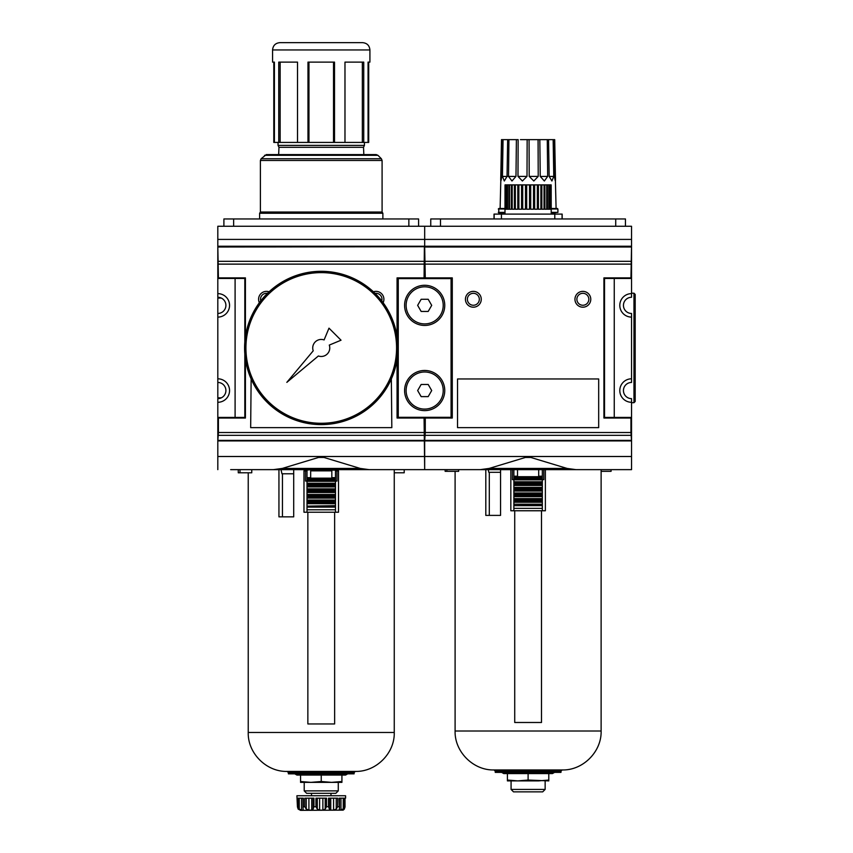 <?xml version="1.0" encoding="UTF-8"?>
<svg xmlns="http://www.w3.org/2000/svg" width="853" height="853" viewBox="0 0 853 853"><rect width="100%" height="100%" fill="white"/><g stroke="black" fill="none" stroke-linecap="round" stroke-linejoin="round"><path stroke-width="1.28" d="M273.333 469.64L282.279 468.425L318.51 457.464L323.98 457.464L360.201 468.425L369.157 469.64L230.662 469.64M397.061 359.262L397.061 418.034L424.08 418.034L424.677 469.64L411.828 469.64M362.621 42.65L279.869 42.65C275.434 43.087 273.003 45.518 272.565 49.954L369.914 49.954C369.488 45.518 367.046 43.087 362.621 42.65M272.565 49.954L272.565 62.12L274.41 62.12L274.41 142.43L273.792 142.43L273.792 62.12M333.523 62.12L333.523 142.43L334.515 142.43L334.515 62.12L307.976 62.12L307.976 142.43L297.516 142.43L297.516 62.12L278.75 62.12L278.75 142.43L274.41 142.43M280.147 62.12L280.147 142.43L278.75 142.43M297.516 142.43L280.147 142.43M308.957 62.12L308.957 142.43L307.976 142.43M333.523 142.43L308.957 142.43M362.344 62.12L362.344 142.43L363.741 142.43L363.741 62.12L344.975 62.12L344.975 142.43L334.515 142.43M362.344 142.43L344.975 142.43M369.914 49.954L369.914 62.12L368.069 62.12L368.069 142.43L368.699 142.43L368.699 62.12M382.88 218.965L382.88 213.25L259.611 213.25L259.611 218.965M382.88 213.25L382.091 212.034L260.4 212.034L259.611 213.25M264.558 155.31L377.932 155.31L376.205 154.596L266.275 154.596L261.114 158.754L260.4 160.471L382.091 160.471L382.091 212.034M278.974 147.302L278.046 145.383L364.444 145.383L363.517 147.302L278.974 147.302L278.654 154.596M368.069 142.43L363.741 142.43M223.902 226.269L223.902 218.965L418.588 218.965L418.588 226.269M251.134 378.967L250.665 427.641L391.826 427.641L391.346 378.967M631.54 239.416L424.677 239.416L424.677 226.269L424.677 246.229L631.54 246.229L631.54 226.269L217.814 226.269L217.814 297.281A8.093 8.093 0 0 1 225.906 305.363A8.093 8.093 0 0 1 217.814 313.456L217.814 382.453A8.093 8.093 0 0 1 225.906 390.546A8.093 8.093 0 0 1 217.814 398.628L217.814 417.437L244.822 417.437L244.822 354.059M217.814 378.807A11.739 11.739 0 0 1 229.553 390.546A11.739 11.739 0 0 1 217.814 402.285M217.814 293.624A11.739 11.739 0 0 1 229.553 305.363A11.739 11.739 0 0 1 217.814 317.103M235.097 278.473L235.097 417.437M245.419 336.647L245.419 277.875L218.411 277.875L217.814 246.709L424.677 246.709L218.112 247.007M245.419 277.875L244.822 278.473L217.814 278.473L218.411 277.875M424.08 432.514L218.411 432.514L218.411 418.034L245.419 418.034L244.822 417.437M218.411 418.034L217.814 417.437L217.814 440.681L218.411 432.514M245.419 418.034L245.419 359.262M244.822 341.85L244.822 278.473M424.378 247.007L424.08 277.875L397.061 277.875L397.658 278.473L397.658 341.85M424.08 277.875L424.677 278.473L397.658 278.473M397.061 277.875L397.061 336.647M397.061 418.034L397.658 417.437L424.677 417.437L424.08 418.034M397.658 354.059L397.658 417.437M631.54 246.229L630.943 277.875L603.924 277.875L603.924 418.034L630.943 418.034L630.943 432.514L425.274 432.514L425.274 418.034L452.282 418.034L452.282 277.875L451.685 278.473L424.677 278.59L425.274 277.875L424.677 246.709L424.677 278.473L424.677 246.229L217.814 246.229M425.274 418.034L424.677 417.309L424.677 440.681L217.814 440.681L217.814 469.64M375.075 293.368A5.982 5.982 0 0 1 381.76 300.896M373.433 291.801A7.912 7.912 0 0 1 383.125 302.708M424.378 261.317L218.112 261.317M424.378 440.383L218.112 440.383M424.378 435.318L218.112 435.318M424.08 264.121L218.411 264.121M259.355 302.708A7.912 7.912 0 0 1 269.058 291.801M630.943 432.514L631.54 440.916L217.814 440.916M437.525 469.64L369.157 469.64M260.73 300.896A5.982 5.982 0 0 1 267.416 293.368M221.29 298.06L217.814 298.06L217.814 313.456M217.814 382.453L217.814 397.839L221.29 397.839M282.439 473.778L282.439 516.854M293.699 473.778L281.948 473.778L281.053 469.747M278.942 469.64L278.942 516.854L293.699 516.854L293.699 469.64M238.275 469.64L238.275 472.797L251.752 472.797L251.752 469.64M239.992 469.64L239.992 472.797M394.257 472.797L404.205 472.797L404.205 469.64M307.858 512.226L307.858 723.952L334.632 723.952L334.632 512.226M335.485 506.138L307.005 506.138L335.485 505.658L335.485 512.226L303.977 512.226L303.977 470.856L307.005 470.856M335.485 470.856L338.513 470.856L338.513 512.226L335.485 512.226M335.485 481.071L336.967 481.071L336.967 470.856M307.005 481.071L305.523 481.071L305.523 470.856M341.925 781.508L341.925 782.361L331.582 782.361L341.925 781.508L341.925 775.057L345.582 775.057L296.908 775.057L294.797 773.842M354.102 772.626L354.102 773.842L288.389 773.842L288.389 772.626L287.173 771.411L355.317 771.411L354.102 772.626L288.389 772.626M321.24 781.508L331.582 782.361L300.555 782.361L300.555 781.508L310.897 782.361L321.24 781.508L321.24 775.057M300.555 781.508L300.555 775.057M304.212 790.88L338.278 790.88L335.847 793.311L306.643 793.311L304.212 790.88L304.212 782.361M343.258 798.184L343.258 809.06L344.463 806.703L345.028 807.151L344.996 798.184L344.996 806.703L344.377 809.06L343.151 810.137L300.555 810.35L298.113 809.06L297.494 806.703L298.113 809.06M343.258 809.06L339.345 810.137L339.345 808.953M344.463 806.703L344.463 798.184L339.163 798.184L339.483 808.164M336.242 798.184L336.242 809.06L337.713 806.703L339.163 806.703M336.242 809.06L333.576 810.137L330.751 810.137L329.375 809.156M337.713 806.703L337.713 798.184L328.533 798.184L328.533 806.703L329.386 809.06L329.386 798.184L329.386 808.953M325.206 798.184L325.206 809.06L326.55 806.703L328.533 806.703M325.206 809.06L322.871 810.137L319.619 810.137L317.284 809.06L315.941 806.703L313.957 806.703L313.104 809.06L313.104 798.184L313.104 808.953M308.914 798.184L308.914 810.137L311.729 810.137L313.104 809.145M308.914 810.137L306.248 809.06L304.777 806.703L303.327 806.703L303.007 808.164M303.188 809.06L303.146 810.137L303.188 809.06L303.146 810.137L301.514 810.137L299.232 809.06L298.028 806.703L297.462 807.151L297.462 798.184L297.494 806.703M344.996 798.184L345.582 798.184L345.582 795.753L296.908 795.753L297.462 807.151M315.941 806.703L315.941 798.184L326.55 798.184L326.55 806.703M304.777 806.703L304.777 798.184L313.957 798.184L313.957 806.703M298.028 806.703L298.028 798.184L303.327 798.184L303.327 806.703M335.485 483.747L307.005 483.747L307.005 478.16L335.485 478.16L335.485 505.658M335.485 469.64L335.485 478.16M307.005 478.16L307.005 470.12L310.663 469.64M310.663 478.16L310.663 470.12M307.005 506.138L307.005 512.226M331.828 478.16L331.828 470.12L335.485 470.12M307.005 480.836L335.485 480.836M307.005 483.747L307.005 484.728L335.485 484.728M307.005 484.728L307.005 486.434L335.485 486.434M335.485 489.345L307.005 489.345L307.005 486.434M307.005 489.345L307.005 490.326L335.485 490.326M307.005 490.326L307.005 492.032L335.485 492.032M335.485 494.943L307.005 494.943L307.005 492.032M307.005 494.943L307.005 495.924L335.485 495.924M307.005 495.924L307.005 497.619L335.485 497.619M335.485 500.54L307.005 500.54L307.005 497.619M307.005 500.54L307.005 501.521L335.485 501.521M307.005 501.521L307.005 503.217L335.485 503.217M307.005 505.658L307.005 503.217M397.903 347.949A76.663 76.663 0 0 0 282.919 281.565A76.663 76.663 0 0 0 282.919 414.345A76.663 76.663 0 0 0 397.903 347.949M397.786 347.949A76.535 76.535 0 0 0 282.972 281.671A76.535 76.535 0 0 0 282.972 414.238A76.535 76.535 0 0 0 397.786 347.949A76.535 76.535 0 0 0 282.972 281.671A76.535 76.535 0 0 0 282.972 414.238A76.535 76.535 0 0 0 397.786 347.949M396.57 347.949A75.32 75.32 0 0 0 283.58 282.727A75.32 75.32 0 0 0 283.58 413.183A75.32 75.32 0 0 0 396.57 347.949M313.222 350.818L286.832 382.368L318.382 355.978A8.519 8.519 0 0 0 329.269 345.092L341.029 340.208L328.991 328.16L324.108 339.931A8.519 8.519 0 0 0 313.222 350.818M489.302 472.317L489.302 515.393M500.562 472.317L488.812 472.317L488.215 469.64M485.805 469.64L485.805 515.393L500.562 515.393L500.562 469.64M445.138 469.64L445.138 471.336L458.615 471.336L458.615 469.64M446.855 469.64L446.855 471.336M601.12 471.336L611.068 471.336L611.068 469.64M514.722 510.766L514.722 722.491L541.495 722.491L541.495 510.766M542.337 504.677L513.869 504.198L542.337 504.198L542.337 510.766L545.376 510.766L545.376 469.64M510.84 469.64L510.84 510.766L542.337 510.766M542.337 479.61L543.819 479.61L543.819 469.64M513.869 479.61L512.386 479.61L512.386 469.64M554.546 772.381L552.445 773.596L503.771 773.596L501.66 772.381M560.965 771.165L560.965 772.381L495.252 772.381L495.252 771.165L494.036 769.95L562.18 769.95L560.965 771.165L495.252 771.165M507.418 780.047L517.76 780.9L528.103 780.047L528.103 773.596L507.418 773.596L507.418 780.9L538.446 780.9L548.788 780.047L548.788 773.596M511.075 789.42L545.142 789.42L542.711 791.851L513.506 791.851L511.075 789.42L511.075 780.9M548.788 780.047L548.788 780.9L528.103 780.047M542.337 482.297L513.869 482.297L513.869 476.699L542.337 476.699L542.337 504.198M542.337 476.699L542.337 469.64M513.869 476.699L513.869 469.64M517.515 476.699L517.515 469.64M513.869 504.677L513.869 510.766M538.691 476.699L538.691 469.64M513.869 479.375L542.337 479.375M513.869 482.297L513.869 483.267L542.337 483.267M513.869 483.267L513.869 484.973L542.337 484.973M542.337 487.884L513.869 487.884L513.869 484.973M513.869 487.884L513.869 488.865L542.337 488.865M513.869 488.865L513.869 490.571L542.337 490.571M542.337 493.482L513.869 493.482L513.869 490.571M513.869 493.482L513.869 494.463L542.337 494.463M513.869 494.463L513.869 496.169L542.337 496.169M542.337 499.08L513.869 499.08L513.869 496.169M513.869 499.08L513.869 500.061L542.337 500.061M513.869 500.061L513.869 501.756L542.337 501.756M513.869 504.198L513.869 501.756M480.196 469.64L489.142 468.425L525.373 457.464L530.843 457.464L567.064 468.425L576.02 469.64L424.677 469.64L424.677 456.494L217.814 456.494M631.54 440.916L631.54 469.64L618.692 469.64M520.437 139.636L527.154 139.636L520.437 139.636M550.707 139.636L546.57 139.636L547.274 139.636L547.69 176.39L544.342 181.007L540.237 176.39L539.821 139.636L547.274 139.636L538.072 139.636L538.222 176.39L533.818 181.007L529.212 176.39L529.063 139.636L538.072 139.636L527.154 139.636L527.005 176.39L522.399 181.007L517.984 176.39L518.144 139.636L508.942 139.636L516.396 139.636L515.98 176.39L511.971 181.007L508.516 176.39L508.942 139.636L505.509 139.636M504.549 139.636L507.375 139.636M503.057 139.636L502.438 176.39L504.304 181.007L507.045 176.39L507.663 139.636L502.47 139.636L501.756 176.39C500.903 182.339 500.572 182.339 500.796 176.39L501.5 139.636L502.47 139.636L501.703 139.636M548.543 139.636L553.149 139.636L550.004 139.636L553.149 139.636L553.778 176.39L551.912 181.007L549.172 176.39L548.543 139.636M554.503 139.636L553.746 139.636L554.706 139.636L555.42 176.39C555.634 182.339 555.314 182.339 554.461 176.39L553.746 139.636L553.149 139.636M548.842 139.636L551.656 139.636M556.092 208.505L551.177 208.505L557.435 208.505L556.092 208.505L555.41 181.007M505.029 208.505L498.781 208.505L505.029 208.505M555.42 176.39C555.634 182.339 555.314 182.339 554.461 176.39L555.42 176.39M500.796 181.007L500.114 208.505M501.756 176.39C500.903 182.339 500.572 182.339 500.796 176.39L505.509 176.464M494.036 218.965L494.036 214.103L562.18 214.103L562.18 218.965M430.754 226.269L430.754 218.965L625.452 218.965L625.452 226.269M598.678 427.641L598.678 378.967L457.528 378.967L457.528 427.641L598.678 427.641M217.814 239.416L424.677 239.416L424.677 246.709L631.54 246.709L631.54 278.473L604.521 278.473L604.521 417.437L631.54 417.437L630.943 418.034M630.943 277.875L631.54 278.473L631.54 293.624A11.739 11.739 0 0 0 619.8 305.363A11.739 11.739 0 0 0 631.54 317.103L631.54 382.453A8.093 8.093 0 0 0 623.447 390.546A8.093 8.093 0 0 0 631.54 398.628L631.54 440.681L424.677 440.681L425.274 432.514M631.54 317.103L631.54 313.456A8.093 8.093 0 0 1 623.447 305.363A8.093 8.093 0 0 1 631.54 297.281L631.54 293.624M631.54 378.807A11.739 11.739 0 0 0 619.8 390.546A11.739 11.739 0 0 0 631.54 402.285M452.282 277.875L425.274 277.875M452.282 418.034L451.685 417.437L451.685 278.473M631.54 456.494L424.677 456.494L424.677 417.437L451.685 417.437M614.256 417.437L614.256 278.473M603.924 277.875L604.521 278.473M603.924 418.034L604.521 417.437M631.241 247.007L424.975 247.007M576.884 299.275A5.982 5.982 0 0 1 585.851 294.104A5.982 5.982 0 0 1 585.851 304.457A5.982 5.982 0 0 1 576.884 299.275M574.954 299.275A7.912 7.912 0 0 1 586.821 292.43A7.912 7.912 0 0 1 586.821 306.131A7.912 7.912 0 0 1 574.954 299.275M631.241 261.317L424.975 261.317M631.241 440.383L424.975 440.383M631.241 435.318L424.975 435.318M630.943 264.121L425.274 264.121M465.439 299.275A7.912 7.912 0 0 1 477.307 292.43A7.912 7.912 0 0 1 477.307 306.131A7.912 7.912 0 0 1 465.439 299.275M631.54 469.64L576.02 469.64M633.971 402.712L633.971 293.197L635.186 294.413L635.186 401.496L633.971 402.712L631.54 402.712M635.186 297.356L635.186 398.543M467.369 299.275A5.982 5.982 0 0 1 476.337 294.104A5.982 5.982 0 0 1 476.337 304.457A5.982 5.982 0 0 1 467.369 299.275M551.23 212.397L557.915 212.397L551.23 212.887L554.876 212.887L554.876 214.103M501.34 214.103L501.34 212.887L504.987 212.887L498.781 212.887L498.781 208.505M551.23 214.103L551.177 184.898L505.029 184.898L504.987 214.103M541.847 184.898L541.847 209.23L544.033 209.23L544.033 184.898M550.58 184.898L550.58 209.23L551.081 184.898M549.3 184.898L549.3 209.23L550.281 209.23L550.281 184.898M547.381 184.898L547.381 209.23L548.799 209.23L548.799 184.898M544.864 184.898L544.864 209.23L546.698 209.23L546.698 184.898M538.414 184.898L538.414 209.23L540.877 209.23L540.877 184.898M534.66 184.898L534.66 209.23L537.337 209.23L537.337 184.898M530.705 184.898L530.705 209.23L533.52 209.23L533.52 184.898M526.674 184.898L526.674 209.23L529.532 209.23L529.532 184.898M522.697 184.898L522.697 209.23L525.501 209.23L525.501 184.898M518.869 184.898L518.869 209.23L521.556 209.23L521.556 184.898M515.329 184.898L515.329 209.23L517.803 209.23L517.803 184.898M512.184 184.898L512.184 209.23L514.37 209.23L514.37 184.898M509.508 184.898L509.508 209.23L511.342 209.23L511.342 184.898M507.407 184.898L507.407 209.23L508.836 209.23L508.836 184.898M505.936 184.898L505.936 209.23L506.906 209.23L506.906 184.898M505.136 184.898L505.136 209.23L505.626 184.898M398.266 278.59L451.077 278.59L451.077 417.309L398.266 417.309L398.266 278.59M443.219 305.363A18.542 18.542 0 0 1 415.4 321.421A18.542 18.542 0 0 1 415.4 289.306A18.542 18.542 0 0 1 443.219 305.363M428.185 299.275L421.158 299.275L417.65 305.363L421.158 311.452L428.185 311.452L431.703 305.363L428.185 299.275M443.219 390.546A18.542 18.542 0 0 1 415.4 406.604A18.542 18.542 0 0 1 415.4 374.478A18.542 18.542 0 0 1 443.219 390.546M428.185 384.458L421.158 384.458L417.65 390.546L421.158 396.624L428.185 396.624L431.703 390.546L428.185 384.458M444.754 305.363A20.077 20.077 0 0 1 414.633 322.754A20.077 20.077 0 0 1 414.633 287.973A20.077 20.077 0 0 1 444.754 305.363M444.754 390.546A20.077 20.077 0 0 1 414.633 407.926A20.077 20.077 0 0 1 414.633 373.156A20.077 20.077 0 0 1 444.754 390.546M282.279 468.425L360.201 468.425M377.932 155.31L381.376 158.754L261.114 158.754M408.854 218.965L408.854 226.269M233.637 218.965L233.637 226.269M355.317 771.411C376.034 772.018 394.864 753.188 394.257 732.471L248.234 732.471C247.626 753.188 266.456 772.018 287.173 771.411M340.976 798.184L340.976 810.137M333.576 798.184L333.576 810.137M330.751 798.184L330.751 810.137M322.871 798.184L322.871 810.137M319.619 798.184L319.619 810.137M317.284 798.184L317.284 809.06M311.729 798.184L311.729 810.137M306.248 798.184L306.248 809.06M303.146 808.953L303.146 810.137M301.514 798.184L301.514 810.137M299.232 798.184L299.232 809.06M307.005 479.13L335.485 479.13M310.663 470.856L331.828 470.856M307.005 477.669L310.663 477.669M335.485 509.795L307.005 509.795M335.485 507.119L307.005 507.119M307.005 479.855L335.485 479.855M307.005 481.316L335.485 481.316M307.005 483.267L335.485 483.267M307.005 485.453L335.485 485.453M307.005 486.914L335.485 486.914M307.005 488.865L335.485 488.865M307.005 491.051L335.485 491.051M307.005 492.512L335.485 492.512M307.005 494.463L335.485 494.463M307.005 496.649L335.485 496.649M307.005 498.109L335.485 498.109M307.005 500.061L335.485 500.061M307.005 502.246L335.485 502.246M307.005 503.707L335.485 503.707M331.828 477.669L335.485 477.669M562.18 769.95C582.898 770.558 601.728 751.728 601.12 731.01L455.097 731.01C454.489 751.728 473.319 770.558 494.036 769.95M513.869 477.669L542.337 477.669M513.869 476.209L517.515 476.209M542.337 508.335L513.869 508.335M542.337 505.658L513.869 505.658M513.869 478.394L542.337 478.394M513.869 479.855L542.337 479.855M513.869 481.806L542.337 481.806M513.869 483.992L542.337 483.992M513.869 485.453L542.337 485.453M513.869 487.404L542.337 487.404M513.869 489.59L542.337 489.59M513.869 491.051L542.337 491.051M513.869 493.002L542.337 493.002M513.869 495.188L542.337 495.188M513.869 496.649L542.337 496.649M513.869 498.6L542.337 498.6M513.869 500.786L542.337 500.786M513.869 502.246L542.337 502.246M538.691 476.209L542.337 476.209M489.142 468.425L567.064 468.425M507.045 176.39L509.028 176.454M507.045 176.464L502.438 176.39M515.969 176.464L508.516 176.39M527.005 176.411L517.984 176.39M538.222 176.39L529.212 176.411M547.69 176.39L540.237 176.464M553.778 176.39L549.172 176.464M550.707 176.464L554.461 176.39M554.791 214.103L554.791 218.965M501.425 214.103L501.425 218.965M494.143 214.103L494.143 218.965M562.063 214.103L562.063 218.965M615.717 218.965L615.717 226.269M440.489 218.965L440.489 226.269M557.915 212.397L557.915 208.996L551.177 208.996M505.029 208.996L498.291 208.996M504.987 212.397L498.291 212.397M260.4 212.034L260.4 160.471M381.376 158.754L382.091 160.471M363.517 147.302L363.836 154.596M364.444 145.383L364.444 142.43M278.046 145.383L278.046 142.43M347.693 773.842L345.582 775.057M394.257 732.471L394.257 469.64M248.234 732.471L248.234 472.797M338.278 790.88L338.278 782.361M339.483 808.122L339.483 798.184M303.007 808.132L303.007 798.184M330.975 795.753L330.975 793.311M311.505 795.753L311.505 793.311M601.12 731.01L601.12 469.64M455.097 731.01L455.097 471.336M545.142 789.42L545.142 780.9M633.971 293.197L631.54 293.197"/></g></svg>
